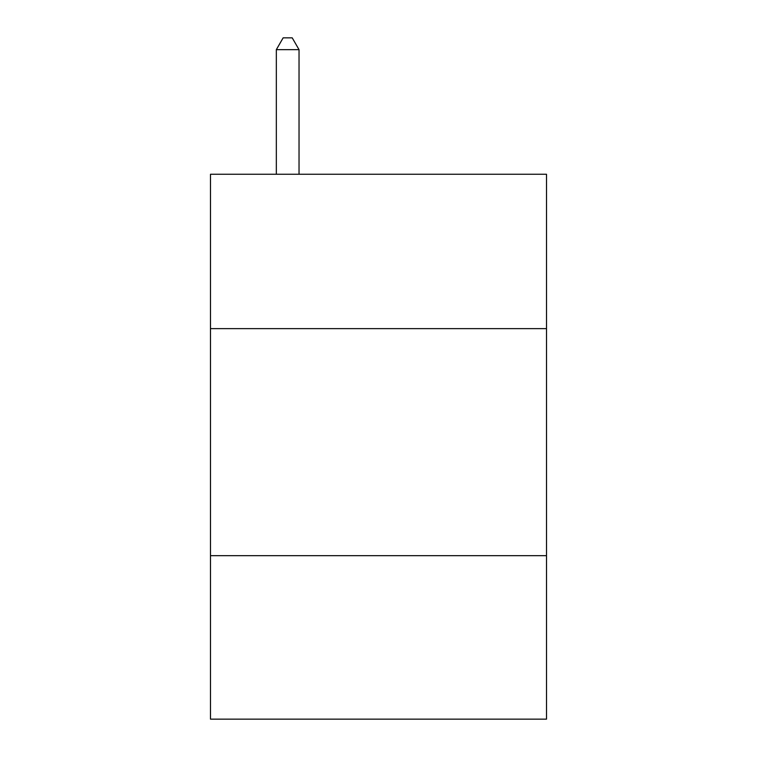 <?xml version="1.0" encoding="UTF-8"?>
<svg xmlns="http://www.w3.org/2000/svg" width="757" height="757" viewBox="0 0 757 757"><rect width="100%" height="100%" fill="white"/><g stroke="black" fill="none" stroke-linecap="round" stroke-linejoin="round"><path stroke-width="1.14" d="M210.493 328.642L546.507 328.642L546.507 174.252L210.493 174.252L210.493 719.15L546.507 719.15L546.507 555.685L210.493 555.685M546.507 555.685L546.507 328.642M299.034 174.252L299.034 49.659L276.333 49.659L276.333 174.252M276.333 49.659L283.146 37.85L292.221 37.85L299.034 49.659"/></g></svg>
